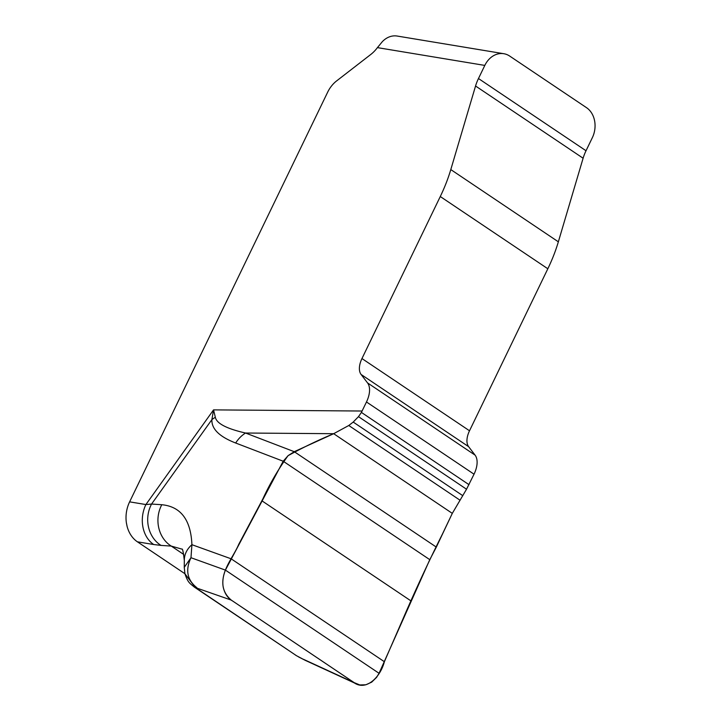 <?xml version="1.0" encoding="UTF-8"?>
<svg xmlns="http://www.w3.org/2000/svg" width="721" height="721" viewBox="0 0 721 721"><rect width="100%" height="100%" fill="white"/><g stroke="black" fill="none" stroke-linecap="round" stroke-linejoin="round"><path stroke-width="1.08" d="M294.177 654.136L296.169 655.533M296.196 655.551L305.488 660.472M194.291 587.065L195.409 587.597L184.918 573.763C188.145 582.983 189.506 582.974 194.291 587.065M503.826 53.715A22.315 17.935 -80.6 0 0 484.809 65.413L478.474 78.526A32.292 18.034 -56.1 0 0 475.554 85.997L450.796 169.579A116.469 65.061 123.9 0 1 440.279 196.536L361.96 358.553A18.593 10.391 -56.1 0 0 361.077 374.451L367.53 382.896A22.315 12.464 123.9 0 1 366.475 401.976L361.41 412.412L358.481 416.648L353.209 422.073L348.775 425.498L333.67 433.7L294.258 451.688L436.331 547.104L452.301 513.37L466.532 489.217L474.03 474.202A22.315 12.464 -56.1 0 0 475.085 455.131L468.632 446.678A18.593 10.391 123.9 0 1 469.515 430.779L547.834 268.762A116.469 65.061 -56.1 0 0 558.351 241.814L583.109 158.223A32.292 18.034 123.9 0 1 586.029 150.752L592.365 137.639A22.315 17.935 -80.6 0 0 586.506 107.663L509.684 56.067A22.315 17.935 -80.6 0 0 503.826 53.715L397.19 36.05A22.315 17.935 -80.6 0 0 382.229 41.782L377.425 47.622A22.315 12.464 123.9 0 1 370.792 54.463L336.527 80.986A18.593 10.391 -56.1 0 0 327.731 92.045L129.618 501.852L145.894 504.556A29.75 23.919 99.4 0 0 153.708 544.526L137.432 541.832L184.909 573.718M429.788 559.667L283.2 461.224L235.686 443.018C219.373 436.701 211.442 428.896 211.893 419.622L213.542 409.879L215.345 417.315C216.651 423.515 226.718 428.743 245.537 433.024L294.258 451.688L288.121 455.627L283.2 461.224L225.412 570.113C220.545 582.649 222.501 592.644 231.27 600.097L354.191 682.643L359.815 684.95L365.871 684.779L371.685 682.147L376.596 677.361L379.057 673.297L429.788 559.667L436.331 547.104M354.191 682.643L303.496 659.318M231.27 600.097L195.409 587.597L295.998 655.371M384.374 661.716L231.126 558.802L191.912 544.688L190.984 557.721C185.18 570.05 187.154 580.054 196.896 587.723M235.686 443.018A29.75 26.695 -69 0 1 245.537 433.024L333.67 433.7L452.301 513.37L442.27 534.396C430.491 557.856 416.071 588.606 404.193 616.122L384.374 661.716C380.228 677.785 365.069 692.394 352.65 681.615L232.811 601.125C227.827 598.277 224.628 593.581 223.195 587.038C220.572 570.807 232.982 557.964 238.759 544.292L262.859 498.923C269.816 483.791 278.216 469.38 288.058 455.681C302.838 447.561 318.042 440.234 333.67 433.7L452.301 513.37M137.432 541.832A29.75 23.919 -80.6 0 1 127.049 526.177L126.418 523.04A29.75 23.919 -80.6 0 1 129.618 501.852M181.98 549.141L171.274 546.085A29.75 26.001 -86.2 0 1 161.792 504.718C180.809 506.566 190.849 519.886 191.912 544.688A29.75 23.009 -1.4 0 0 184.324 560.559C183.359 552.205 182.575 548.393 181.953 549.114M362.104 411.024L213.542 409.879L145.894 504.556L151.563 504.051L161.792 504.718M183.747 554.467L171.274 546.085L161.035 545.409A29.75 26.001 -86.2 0 1 151.563 504.051L211.893 419.622A29.75 21.756 3.5 0 1 215.345 417.315M184.234 567.346L190.984 557.721L225.412 570.113L379.057 673.297M126.364 522.707L127.13 526.492M484.809 65.413L377.425 47.622M161.035 545.409L153.708 544.526M367.53 382.896L475.085 455.131M366.475 401.976L474.03 474.202M361.077 374.451L468.632 446.678M361.96 358.553L469.515 430.779M440.279 196.536L547.834 268.762M450.796 169.579L558.351 241.814M475.554 85.997L583.109 158.223M478.474 78.526L586.029 150.752M261.867 500.78L411.078 600.981M348.775 425.498L460.079 500.248M353.209 422.073L462.819 495.688M358.481 416.648L466.532 489.217M361.41 412.412L468.992 484.665M295.907 655.308L194.391 587.128M305.632 660.517L356.336 683.85M184.252 567.184L184.324 560.559M184.243 567.175L184.918 573.763M305.389 660.4L298.548 656.921"/></g></svg>
